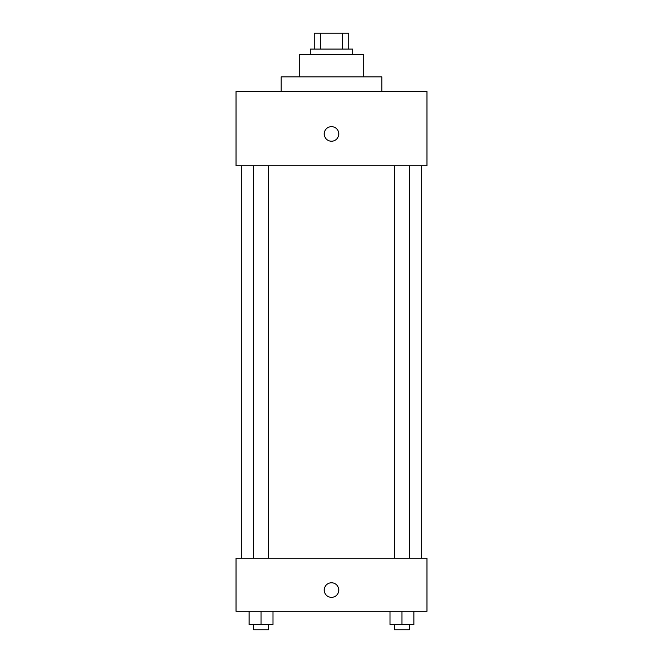 <?xml version="1.0" encoding="UTF-8"?>
<svg xmlns="http://www.w3.org/2000/svg" width="663" height="663" viewBox="0 0 663 663"><rect width="100%" height="100%" fill="white"/><g stroke="black" fill="none" stroke-linecap="round" stroke-linejoin="round"><path stroke-width="0.99" d="M320.337 49.062L320.337 33.15L314.262 33.15L314.262 49.062L314.262 33.15M320.337 33.15L348.738 33.15L348.738 49.062M342.663 49.062L342.663 33.15M310.284 54.366L310.284 49.062L352.716 49.062L352.716 54.366M299.676 76.908L299.676 54.366L363.324 54.366L363.324 76.908M281.112 91.494L281.112 76.908L381.888 76.908L381.888 91.494M236.028 91.494L426.972 91.494L426.972 165.75L236.028 165.75L236.028 91.494M331.5 141.219A7.293 7.293 0 0 1 325.185 130.279A7.293 7.293 0 0 1 337.815 130.279A7.293 7.293 0 0 1 331.5 141.219M236.028 558.246L426.972 558.246L426.972 611.286L236.028 611.286L236.028 558.246M331.5 597.363A7.293 7.293 0 0 1 325.185 586.423A7.293 7.293 0 0 1 337.815 586.423A7.293 7.293 0 0 1 331.5 597.363M390.001 611.286L390.001 624.546L413.869 624.546L413.869 611.286L413.869 624.546M401.935 624.546L401.935 611.286M409.253 624.546L409.253 629.85L394.618 629.85L394.618 624.546M249.131 611.286L249.131 624.546L272.999 624.546L272.999 611.286L272.999 624.546M261.065 624.546L261.065 611.286M268.382 624.546L268.382 629.85L253.747 629.85L253.747 624.546M421.668 558.246L421.668 165.75M241.332 558.246L241.332 165.75M394.618 165.75L394.618 558.246M409.253 165.75L409.253 558.246M268.382 558.246L268.382 165.75M253.747 558.246L253.747 165.75"/></g></svg>
